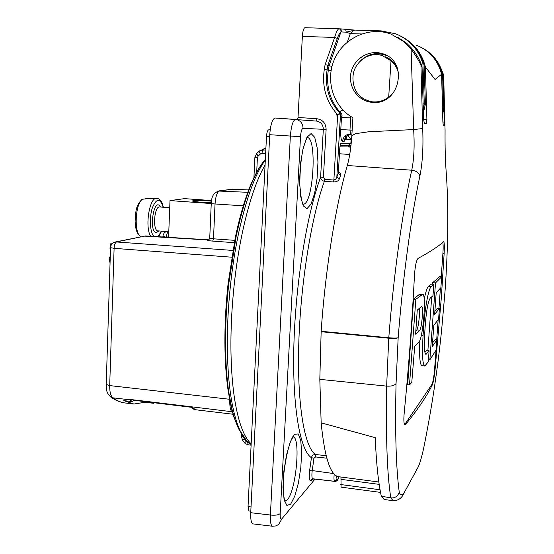 <?xml version="1.0" encoding="UTF-8"?>
<svg xmlns="http://www.w3.org/2000/svg" width="554" height="554" viewBox="0 0 554 554"><rect width="100%" height="100%" fill="white"/><g stroke="black" fill="none" stroke-linecap="round" stroke-linejoin="round"><path stroke-width="0.83" d="M350.343 146.997L350.841 146.734M380.55 492.402L341.084 487.139L340.959 477.029M378.839 482.001L339.228 476.807C330.662 476.149 324.637 458.165 321.161 422.854L319.817 379.358L321.161 331.292C325.371 269.306 335.682 205.513 347.316 165.487C349.574 157.378 351.07 147.461 351.818 135.744L352.898 117.732C333.273 106.846 324.949 80.233 334.595 58.973C343.992 37.603 369.767 26.031 391.159 34.154L403.831 41.592L411.089 49.064L413.658 129.574L368.763 131.755L355.585 133.666L351.818 135.744M337.538 117.095L337.677 114.74L336.202 113.106C325.821 100.537 321.86 85.953 324.305 69.361L325.115 64.617L334.63 37.437C336.16 32.333 337.545 29.452 338.799 28.787L304.929 27.7C303.62 28.178 302.761 31.086 302.359 36.425L298.024 117.462L317.02 118.757C322.864 119.754 325.897 123.327 326.126 129.477L323.404 177.287L324.783 179.281L333.868 180.064L333.508 181.996C336.569 181.885 338.48 180.923 339.221 179.115L336.832 177.058L335.779 179.157L333.868 180.064L337.538 117.095L336.202 113.106M340.198 145.086L341.056 143.389L350.862 143.382L351.098 139.532L347.497 135.391M350.862 143.382L348.618 145.508L340.142 145.584M350.98 145.557L348.618 145.508M441.233 276.813L442.895 253.628C443.255 248.324 443.221 244.612 442.798 242.479M404.697 424.599L431.912 384.441C433.041 382.08 433.934 376.997 434.585 369.186L436.877 339.844L435.146 339.671L432.515 342.912M436.697 339.824L438.138 319.831M438.955 308.44L440.409 288.225M419.745 294.056L413.582 299.105L407.696 384.698L409.489 384.891L411.774 382.419L414.697 346.451L418.831 342.268C423.111 338.598 426.656 293.315 422.612 294.312L415.846 299.305L409.489 384.891M419.821 340.523C419.17 356.423 419.89 364.816 421.968 365.702L424.689 365.986M433.837 284.354L431.241 286.557C428.561 288.378 424.863 308.197 423.575 327.996L423.048 335.731C421.954 354.56 422.529 364.65 424.786 366L428.249 361.97L429.115 350.8L425.957 354.415C424.412 353.48 423.99 346.617 424.689 333.813L425.181 326.154C426.317 310.877 428.02 301.514 430.271 298.08L432.979 295.711L433.837 284.354L431.026 284.112L428.457 286.321C427.113 287.574 425.701 291.916 424.219 299.333M429.115 350.8L426.324 350.516L424.89 352.282M436.877 339.844L432.203 346.756L433.851 325.364L438.595 319.166L439.419 308.481L434.655 314.312L436.192 292.734L440.908 287.623L441.621 276.848L439.668 276.681L432.702 282.672L432.591 284.244M431.698 296.833L427.875 350.675M439.419 308.481L437.397 308.301L434.897 310.919M211.559 200.541L184.51 198.637L169.995 200.596L168.575 237.382M211.469 201.15L208.789 200.936C198.734 200.354 193.242 200.382 192.307 201.033C195.14 201.85 201.476 202.369 211.309 202.577M141.104 236.676C137.413 234.979 135.411 229.792 135.114 221.115C135.903 212.237 135.162 206.13 142.122 199.267L150.099 198.464M148.915 198.685L145.439 198.789M211.247 203.533L169.995 200.596M133.923 400.293L190.784 407.218M423.575 119.401L426.892 119.56L425.403 66.972L435.063 79.492L441.6 74.257C437.937 60.338 429.599 50.684 416.594 45.283M441.6 74.257L442.875 121.818L443.269 125.419L444.253 125.557M442.577 73.883L443.29 76.175L444.26 125.557M421.788 65.628L420.957 65.261L422.044 66.778L421.788 65.628C418.457 56.536 413.18 48.904 405.957 42.72L403.831 41.592M397.516 37.153L405.957 42.72M426.892 119.56L426.31 123.424L424.322 123.217L423.568 119.145L422.044 66.778M360.107 61.231C367.136 54.34 375.287 52.124 384.566 54.576L385.508 54.888M371.09 102.248L362.399 98.086M372.987 102.407C400.189 105.087 408.859 60.518 382.212 53.586C369.269 49.445 354.352 58.385 351.167 71.972C347.746 85.503 356.831 99.955 370.141 102.102L372.987 102.407M411.089 49.064C415.507 55.102 418.796 60.504 420.957 65.261L422.681 128.528L413.658 129.574M402.938 37.319C414.544 43.849 422.03 53.738 425.403 66.972M443.061 75.164L443.692 75.448L443.29 76.175M422.681 128.528C423.478 146.969 422.536 162.828 419.877 176.11C411.089 217.064 403.014 276.591 398.167 337.725L396.055 383.541C394.967 431.732 396.034 467.964 399.247 492.236C400.514 495.719 402.301 495.608 404.607 491.91L418.318 466.793C419.849 463.428 421.587 457.479 423.519 448.948C431.704 408.686 437.792 368.465 441.787 328.287L445.021 291.404C448.297 245.097 448.664 205.022 446.129 171.186C445.291 160.314 444.945 146.734 445.07 130.439L443.664 75.032L440.894 68.19M435.112 369.234L441.323 297.865L444.128 253.725C444.474 246.364 444.336 242.361 443.712 241.717L443.609 241.766C438.138 246.572 429.634 252.112 418.104 258.372C416.345 260.179 415.133 265.872 414.461 275.456C412.065 322.172 408.644 368.001 404.205 412.938C403.561 420.271 403.831 424.212 405.022 424.752L405.687 424.343C417.986 409.274 426.926 395.992 432.508 384.504C433.373 382.128 434.239 377.039 435.112 369.234L434.585 369.186M321.161 422.854L375.224 437.646C376.298 463.206 378.34 482.742 381.339 496.252L390.812 497.852C387.184 475.214 385.792 437.972 386.65 386.117L319.817 379.358M404.607 491.91L402.578 495.761C400.611 498.718 397.827 500.387 394.226 500.761L393.167 500.712L390.702 497.831M381.339 496.252L384.13 499.486L392.952 500.678M321.161 331.292L388.783 337.767C393.506 276.349 402.446 211.503 411.726 170.216C414.025 159.275 414.662 145.73 413.644 129.574M396.055 383.541C394.51 385.542 391.373 386.401 386.65 386.117L388.749 338.203L321.133 331.721M399.247 492.236C397.627 496.446 394.815 498.316 390.812 497.852M423.367 449.626L423.519 448.948M145.425 401.802L145.058 402.273L133.936 404.032L123.833 400.632L132.531 401.671L129.768 399.787L112.857 397.814C117.143 400.923 121.52 402.675 125.993 403.077C120.751 402.564 115.717 400.584 110.876 397.128L110.163 396.595M232.992 414.233L195.451 409.731L193.665 409.184L190.05 406.622M192.882 408.7L193.665 409.184M110.495 249.092L110.087 248.663M208.768 239.82L207.909 239.958M233.082 189.198L219.633 190.881C217.106 191.961 215.561 196.435 215.014 204.301L213.498 238.809L234.723 240.339M338.418 172.336C340.398 172.973 341.153 173.949 340.682 175.279L338.321 173.173L339.796 148.07C340.024 145.252 340.447 143.694 341.056 143.389M311.092 480.879L313.446 478.968L312.567 479.058L311.092 480.879L310.316 480.699C309.187 479.722 308.973 476.225 309.679 470.214L311.438 457.694C311.957 455.547 313.294 454.481 315.448 454.502L315.565 456.946L313.966 458.22L312.207 470.727C311.667 475.339 311.826 478.026 312.691 478.781L335.329 481.461L337.698 479.535L338.861 476.765C336.735 482.617 338.688 479.861 335.357 481.468L335.371 481.468M333.508 181.996L324.409 181.213C311.355 216.877 300.393 284.777 298.744 344.74C297.069 404.794 304.548 447.334 315.448 454.502L326.147 455.686M324.783 179.281L324.409 181.213C322.213 180.929 320.946 179.593 320.614 177.211L323.321 129.331C323.169 124.719 320.918 121.97 316.556 121.091L316.147 121.063M323.404 177.287L320.614 177.211C307.02 213.352 295.573 283.129 293.89 344.907C292.173 406.768 300.06 450.506 311.438 457.694L313.966 458.22M331.95 66.48L327.864 65.344L327.095 69.873C324.679 86.535 328.924 100.953 339.831 113.127L337.67 114.74L340.468 114.907L336.832 177.058L338.321 173.173L339.796 148.07M354.678 30.096L346.25 32.167L340.932 31.938C339.837 32.679 338.632 34.84 337.31 38.413L327.864 65.344L325.115 64.617M337.31 38.413L334.63 37.437L302.359 36.425M297.567 119.581L298.024 117.462M342.898 109.99L339.595 111.721C329.741 99.789 325.981 85.953 328.314 70.213L329.083 65.704L340.932 31.938C341.181 30.172 340.468 29.12 338.799 28.787M341.347 31.869L341.119 29.729L339.145 28.711M354.809 30.11L354.719 30.096C353.916 30.276 352.448 31.453 350.315 33.621L346.25 32.167L345.661 29.563M354.498 30.082L381.055 30.872L395.667 33.794C409.302 39.382 418.395 49.382 422.944 63.786L424.101 64.382M345.793 29.577L354.096 30.068M348.833 146.969L350.357 146.734L350.495 145.543M350.474 145.543L350.322 146.727M253.912 177.647L254.888 157.523L256.627 153.59L259.002 151.304L260.512 150.286L265.823 149.961M258.088 156.207L256.627 153.59L258.919 151.387L260.387 153.998L258.088 156.207L257.402 157.745L256.696 172.176M265.913 148.153L262.852 149.836L261.855 153.437L260.387 153.998M254.888 157.523L257.402 157.745M243.739 437.141L244.245 438.913L246.239 441.365L244.619 442.75C244.549 443.186 245.727 443.865 248.157 444.779L248.254 444.772M246.239 441.365L247.59 442.154L248.157 444.779L251.107 445.215M244.245 438.913L242.624 440.298L244.612 442.743M243.732 437.369L241.343 436.268M265.359 159.24L262.097 163.478C252.077 178.007 243.407 202.418 236.094 236.703L228.774 283.731C226.24 307.193 225.201 329.769 225.651 351.451C225.997 366.596 227.05 380.224 228.809 392.336L231.766 408.326L234.418 418.145L233.656 416.296M231.766 408.326L231.004 406.304M348.064 145.515L348.237 146.955L339.941 146.893M250.803 511.446L248.898 510.802L248.053 506.342L266.495 136.554C266.779 132.725 267.443 130.515 268.503 129.913L268.648 129.899M284.881 501.218L287.318 499.77C296.383 490.505 301.044 435.43 292.644 436.815M303.488 204.253C313.516 203.533 317.276 136.672 307.138 137.593M281.875 518.828L278.738 524.416L275.961 525.912L272.568 526.252C270.913 525.753 270.186 522.013 270.387 515.033L290.351 136.208C291.238 125.938 292.941 120.343 295.455 119.415L295.774 119.442C300.441 120.384 302.858 123.334 303.031 128.293C301.764 128.77 300.926 131.575 300.51 136.693L280.185 513.606C280.075 518.108 280.636 519.846 281.875 518.828L314.956 479.141M345.945 138.133L346.118 139.456L346.389 136.249L350.987 134.02M351.499 134.047L350.834 134.096C346.915 134.871 344.685 137.288 344.152 141.346L345.89 138.514L345.855 137.344M345.744 137.032L345.003 136.076L345.488 137.392M345.779 136.983L350.003 134.241M339.595 111.721L341.465 113.321L342.109 115.087L341.493 117.372L340.772 129.581C340.509 136.713 341.098 140.633 342.538 141.332L344.152 141.346M421.947 47.803C431.725 53.288 438.29 61.494 441.642 72.429L442.556 72.893L443.678 108.369M391.927 94.561L388.7 97.047C383.382 101.098 377.509 102.635 371.09 101.659C359.214 98.584 353.161 90.718 352.933 78.072L353.009 76.874C353.438 62.45 368.888 51.072 382.253 55.587L391.027 60.795C395.217 64.562 397.807 69.056 398.79 74.291M300.51 136.693L269.729 134.712C270.539 124.567 272.312 118.999 275.054 118.009L295.504 119.415M272.568 526.252L253.088 523.904C251.253 523.149 250.47 519.417 250.74 512.706L270.387 515.033C275.193 515.518 278.461 515.04 280.185 513.606M269.729 134.712L250.74 512.706M232.292 411.823L231.821 411.712C230.353 410.05 229.668 406.255 229.751 400.327M129.768 399.787L129.345 399.344L191.629 406.816L195.451 409.731M231.676 257.195L114.103 248.337L109.699 385.591C109.616 391.851 110.668 395.923 112.857 397.814L110.876 397.128C105.038 391.913 106.714 387.308 106.216 384.428L106.223 384.171M154.434 402.876L153.486 403.284L153.998 402.827M134.283 399.94L132.531 401.671M351.098 139.532L346.118 139.456M349.733 154.497L339.505 153.756M153.486 403.284L145.058 402.273M415.846 299.305L413.582 299.105M421.338 306.667L417.259 310.115L415.604 334.152L419.703 330.212C421.823 328.577 423.616 306.023 421.587 306.556L421.338 306.667M415.832 330.897L416.753 329.928C418.277 328.744 420.071 313.841 419.357 308.384M441.621 276.848L435.506 282.907L432.702 282.672M435.506 282.907L429.869 359.74L428.436 359.594M429.869 359.74L435.936 350.426M388.7 97.047L391.027 60.795M142.71 199.121C135.017 202.854 133.722 234.834 141.145 236.669M150.626 236.219C144.781 227.195 149.324 197.785 156.415 198.325L156.671 198.311M157.959 236.697L161.484 231.15M163.16 207.217C160.106 197.833 156.491 198.055 152.336 207.888C149.13 217.611 150.016 232.791 153.936 236.433M158.763 230.935L156.761 232.424C148.181 233.954 153.818 195.271 160.438 207.016M159.67 206.961L159.621 206.954C154.13 206.088 152.468 231.247 158.028 230.879L168.797 231.724M442.881 122.012L444.53 122.095M419.877 176.11C418.969 172.779 416.248 170.819 411.726 170.216L347.316 165.487M379.185 484.369L341.07 479.355M340.752 484.549L380.065 489.771M442.895 253.628L444.128 253.725M431.912 384.441L432.508 384.504M405.002 424.26L405.687 424.343M388.783 337.767C393.555 338.189 396.685 338.175 398.167 337.725C396.664 338.425 393.527 338.584 388.749 338.203L388.783 337.767M446.025 169.898L446.129 171.186M110.218 244.536L110.606 244.653L110.495 249.168M110.024 248.85L110.156 244.57L111.312 243.047L110.606 244.653L111.402 244.723M110.142 260.338L109.457 260.096M110.225 257.748L109.54 257.506M234.259 242.68L212.701 241.108C208.505 240.755 206.898 240.374 207.888 239.965L143.895 236.101M209.737 238.109L213.498 238.809L212.701 241.108M208.74 239.834L145.972 235.942M231.627 189.295L248.656 189.967M218.151 191.026L247.783 192.307M211.233 203.713L243.261 205.832M326.812 458.193L315.565 456.946M309.679 470.214L333.764 473.573M310.316 480.699L312.691 478.781L334.637 481.288L337.019 479.362L337.698 479.535M336.603 475.99L337.019 479.362M313.446 478.968L334.637 481.288C333.923 480.65 333.785 478.247 334.221 474.079M340.682 175.279L339.221 179.115M331.043 70.773L324.305 69.361M326.126 129.477L303.031 128.293M317.02 118.757L316.14 121.063M265.643 153.603L261.855 153.437M247.59 442.154L248.15 442.231M246.488 440.548L240.374 431.241C236.537 423.284 233.463 412.183 231.143 397.931C229.031 384.642 227.784 369.407 227.417 352.219C227.002 330.468 228.047 307.83 230.568 284.306C232.604 265.657 235.408 248.026 238.989 231.399C246.295 198.63 254.778 175.23 264.452 161.221L265.324 159.995M265.075 164.96C256.592 179.683 249.141 201.663 242.721 230.893C239.113 247.742 236.281 265.615 234.217 284.514C231.676 308.363 230.602 331.306 230.997 353.355C231.35 370.764 232.583 386.193 234.695 399.635C238.518 422.73 244.009 437.452 251.177 443.796M234.418 418.145L238.462 428.561L243.344 436.448M234.231 417.557L233.483 415.756M350.807 147.004L348.237 146.955L350.793 147.135M251.031 506.965L248.053 506.342M269.632 136.734L266.495 136.554M290.677 504.147L286.847 505.442L284.084 499.473L283.004 487.243L283.87 471.246L286.508 454.903L290.338 441.697L294.534 434.288L298.239 433.955L300.76 440.499L301.66 452.486L300.808 467.604L298.377 483.095L294.783 496.114L290.677 504.147M306.978 208.685L303.239 205.846L300.573 195.929L299.582 180.784L300.51 163.541L303.183 147.911L306.992 137.219L311.126 133.549L314.734 137.378L317.151 147.689L317.961 162.336L317.047 178.561L314.589 193.422L311.023 204.177L306.978 208.685M341.493 117.372L350.696 117.919L349.969 130.065L350.53 133.992C345.931 134.22 343.265 136.672 342.538 141.332M352.15 130.183L340.772 129.581M350.696 117.919L350.717 116.416M361.485 33.967L350.315 33.621L347.337 42.069M441.642 72.429L442.639 108.148M442.75 113.875L443.664 108.369L442.778 108.162L442.688 110.336M423.45 112.427L425.41 104.159L424.066 64.312C420.292 52.007 412.903 42.817 401.899 36.744M423.263 103.868L425.424 104.194L423.45 112.462M371.512 101.735L373.569 102.428M397.176 67.609C394.517 62.353 390.48 58.71 385.065 56.667M369.151 55.725C375.176 53.329 381.159 53.336 387.087 55.739M371.09 101.659L376.401 102.317M442.75 113.909L443.678 108.397L442.535 72.837C439.184 61.896 432.598 53.71 422.785 48.267M380.591 31.675L381.055 30.872L395.667 33.794M422.944 63.786L424.295 103.903L423.394 109.803M351.922 134.068L350.53 133.992M342.109 115.087L340.468 114.907L339.831 113.127L341.465 113.321M114.692 242.14L115.696 241.911C112.573 242.583 110.855 244.501 110.544 247.666L114.103 248.337C114.339 244.695 115.204 242.541 116.686 241.883L145.764 235.9L115.696 241.911L232.825 250.436M168.589 237.091L166.117 236.904L167.71 231.641M166.103 237.223L162.959 236.239M190.444 406.671L231.821 411.712L232.417 412.287M229.557 399.268L109.699 385.591L106.216 384.428L110.551 247.541M345.945 137.953L346.25 138.299M422.155 294.506L419.233 294.25M419.703 330.212L416.753 329.928M423.048 335.731L421.275 335.558M426.552 354.027L425.389 353.909M431.241 286.557L428.457 286.321M423.575 327.996L422.66 327.906M149.809 198.471L156.415 198.325C159.725 198.339 162.031 201.31 163.333 207.224M158.631 236.738L161.65 231.163M159.621 206.954L169.725 207.695M110.475 249.937L110.052 248.919M110.322 254.757L109.457 260.145L110.059 262.998M248.663 189.946L232.341 189.205L219.114 190.881C210.873 193.734 211.884 199.966 211.233 203.782L209.731 238.213C208.893 239.847 208.401 240.436 208.262 239.993M339.837 148.056L340.191 145.106M275.054 118.009L316.313 121.07M354.456 30.082L339.858 28.808M348.715 146.962L349.574 145.529M258.919 151.387L265.934 147.793M241.461 433.893L241.336 436.455L242.624 440.291M265.324 160.03L262.097 163.478C251.44 178.707 242.513 203.332 235.332 237.347L228.075 283.8C225.568 306.93 224.55 329.214 225.014 350.654C225.374 365.668 226.447 379.234 228.234 391.359L231.288 407.515L233.885 417.01L238.462 428.561L240.374 431.241C243.815 437.854 247.409 442.293 251.135 444.557M268.503 129.913L270.186 129.691M284.583 501.176L284.86 500.92C284.728 500.414 284.14 499.846 283.26 491.142L283.406 477.562C284.971 462.881 287.242 451.198 290.22 442.514L292.63 436.836M306.854 137.614L307.061 137.891C306.944 138.846 306.868 136.132 303.003 149.317C301.016 158.458 299.943 170.424 299.783 185.216L301.334 198.976L302.789 204.267M351.492 134.047L350.883 134.089M424.08 64.312L419.011 52.859M425.424 104.159L424.087 64.396M442.542 72.844L438.103 62.761M166.373 231.53C164.275 232.445 163.132 234.044 162.952 236.329L162.931 237.015M345.419 137.496L344.553 136.499M112.774 243.164L111.312 243.047M125.993 403.077L132.669 403.88M422.612 294.312L419.676 294.056M384.566 54.576L382.212 53.586"/></g></svg>
